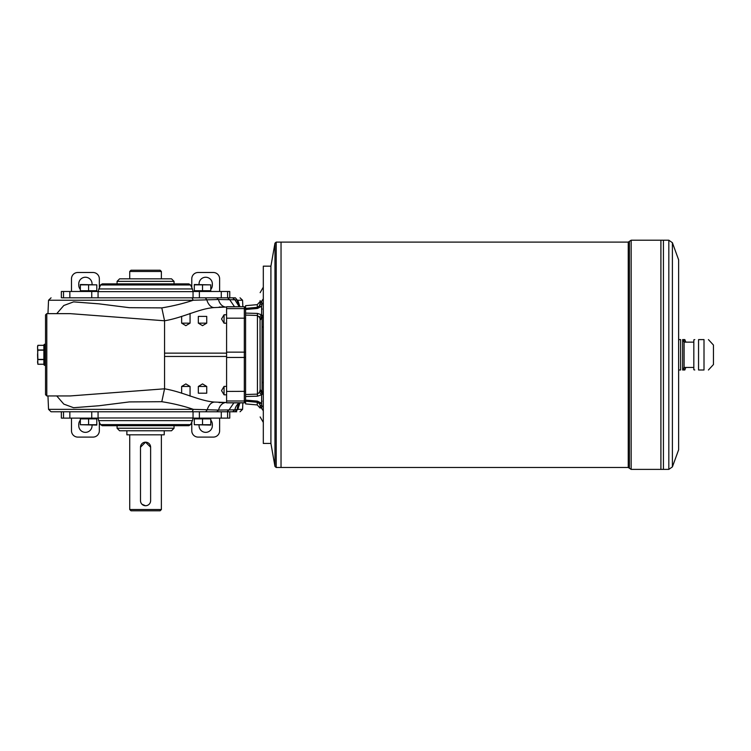 <?xml version="1.0" encoding="UTF-8"?>
<svg xmlns="http://www.w3.org/2000/svg" width="751" height="751" viewBox="0 0 751 751"><rect width="100%" height="100%" fill="white"/><g stroke="black" fill="none" stroke-linecap="round" stroke-linejoin="round"><path stroke-width="1.13" d="M239.231 306.755L234.885 299.78L218.485 299.508A11.396 8.496 -86.6 0 0 225.281 306.999M234.528 306.755L229.665 299.668L227.544 297.818L235.401 297.818L237.307 300.109L234.885 299.78L232.603 297.818M678.632 339.602L680.603 339.602C683.523 339.602 683.523 339.602 680.603 339.602L680.603 369.99C683.523 369.99 683.523 369.99 680.603 369.99L678.632 369.99M698.552 369.99L704.006 369.99C709.892 369.99 709.892 369.99 704.006 369.99L704.006 339.602C709.892 339.602 709.892 339.602 704.006 339.602L698.552 339.602C693.821 339.602 693.821 339.602 698.552 339.602C693.821 339.602 693.821 339.602 698.552 339.602L698.552 369.99C693.821 369.99 693.821 369.99 698.552 369.99C693.821 369.99 693.821 369.99 698.552 369.99M708.428 339.602L713.45 345.047L713.45 364.545L708.428 369.99M694.769 339.602L693.821 339.856L693.821 369.736L694.769 369.99M270.914 266.539L270.914 443.052M270.529 266.164L263.31 266.164L263.31 443.428L270.529 443.428M126.881 430.774L126.881 434.82L164.234 434.82L164.234 430.774M261.78 403.925L261.62 403.278L259.358 403.578L260.043 405.042L259.358 403.578L257.255 402.283L245.586 401.194L245.586 403.916L257.255 404.939L260.146 408.093M245.586 401.194L245.586 394.51L257.255 394.144L259.358 392.435L260.146 389.882L260.043 318.677L259.358 317.157L257.255 315.448L245.586 315.082L245.586 394.51M245.586 315.082L245.586 308.398L257.255 307.319L259.358 306.023L260.146 303.32C260.146 289.144 260.146 289.144 260.146 303.32L261.733 301.048L261.827 301.911A3.164 1.906 180 0 0 260.146 303.592L260.043 304.549L262.043 303.92L261.62 306.324L257.424 308.464L245.586 309.487M257.424 308.464L257.255 304.653L245.586 305.676L245.586 308.398M239.231 402.846A11.396 10.458 -96.9 0 0 234.885 409.811L237.814 409.351L235.401 411.773L51.068 411.773L48.543 409.351L193.392 409.351L192.143 411.773M45.529 394.679L45.529 314.913L46.797 313.646L46.797 395.946L45.529 394.679M70.153 395.946L164.553 388.811L161.803 401.701C173.152 403.475 183.676 406.028 193.392 409.351L218.569 410.065A11.227 8.383 86.6 0 1 225.291 402.583M226.595 402.47L225.929 402.508A11.227 8.383 86.6 0 1 226.595 402.508L214.683 402.067C199.926 401.165 183 391.891 164.553 388.811L164.553 320.78L70.218 313.646L46.797 313.646M216.757 411.773L218.569 410.065L229.017 409.924L233.899 402.846M46.797 395.946L69.974 395.946M56.757 313.646L63.807 305.497L73.579 301.883L98.944 303.836L129.369 307.685L161.803 307.891L164.553 320.78C182.887 317.757 199.531 308.464 214.326 307.581L225.929 307.075A11.396 8.496 -86.6 0 0 226.595 307.075L219.198 307.018M193.045 291.491L193.045 297.818L193.045 291.491L221.273 291.491L221.273 297.818L205.286 297.818L227.544 297.818M193.045 297.818L199.372 297.818L199.372 291.491M62.183 297.818L205.286 297.818L206.75 299.658A11.04 6.909 -98.5 0 0 214.326 307.581M245.586 399.729A1.267 1.267 180 0 1 244.319 400.996L226.595 400.996L226.595 402.771L244.319 402.771L244.319 357.448L226.595 357.448L226.595 391.412L245.586 391.346M226.595 306.755L244.319 306.755L226.595 306.821L226.595 308.605L244.319 308.605L244.319 306.821A1.267 1.267 -0 0 1 245.586 308.088M98.672 420.644L100.512 424.606L190.594 424.606L192.444 420.644L98.672 420.644L98.081 418.11M205.661 411.773L207.126 409.943C208.844 404.808 211.36 402.179 214.683 402.067M43.877 345.366L37.869 345.366L37.55 347.666L37.869 349.975L43.877 349.975M43.877 345.329L37.879 345.329L37.55 346.568L37.869 359.4L43.877 359.4M43.877 359.626L37.869 359.626L37.55 361.926L37.869 364.226L43.877 364.226M98.672 288.947L192.444 288.947L190.594 284.986L100.512 284.986L98.071 291.623L98.071 297.818L98.071 291.491L69.843 291.491L69.843 297.818M43.877 350.191L37.869 350.191L37.55 354.801L37.879 364.263L43.877 364.263M45.529 344.249L44.516 344.249L44.516 365.343L45.529 365.343M100.512 284.986L102.239 283.887L188.876 283.887L190.594 284.986M44.516 365.343L43.877 364.714L43.877 344.878L44.516 344.249M181.639 316.34L181.639 323.146L190.059 323.146L190.059 313.402M190.059 396.143L190.059 386.455L181.639 386.455L181.639 393.233M190.594 424.606L188.876 425.704L102.239 425.704L100.512 424.606M261.921 308.661L261.996 309.346M261.864 305.235L261.827 301.911M261.921 400.931L261.789 401.945M245.586 400.114L257.424 401.128L257.255 402.283L257.79 402.386M258.475 402.714L258.992 403.146M260.146 406L260.043 405.042L260.146 406A3.164 1.915 180 0 0 261.827 407.699L261.733 408.544C261.733 423.207 261.733 423.207 261.733 408.544L260.146 406.272C260.146 420.457 260.146 420.457 260.146 406.272L260.146 406M257.424 401.128L261.63 403.278L261.827 407.699M261.63 403.278L261.63 394.791L257.424 396.19L245.586 396.5M245.586 313.101L257.424 313.411L261.63 314.81L262.043 316.162L262.043 393.43L261.62 394.791L259.358 392.435M257.424 313.411L257.424 396.19M259.358 306.023L261.63 306.324L261.63 314.8L259.358 317.157M227.6 411.773L227.6 418.11L193.045 418.11L193.045 411.773M174.044 281.362L117.072 281.362L119.597 278.828L171.519 278.828L174.044 281.362L174.044 283.887M174.044 425.704L174.044 428.239L171.519 430.774L119.597 430.774L117.072 428.239L174.044 428.239M161.381 509.525L160.123 510.793L130.993 510.793L129.726 509.525L161.381 509.525L161.381 434.82M141.977 504.25L145.497 505.733M145.553 442.17L140.493 447.23A5.069 5.069 0 0 1 145.553 442.17A5.069 5.069 0 0 1 150.622 447.23L145.553 442.17M146.548 505.63L147.496 505.339M150.622 447.23L150.622 500.664A5.069 5.069 0 0 1 145.553 505.733A5.069 5.069 0 0 1 140.493 500.664L140.493 447.23M160.123 270.219L130.993 270.219L129.726 271.477L161.381 271.477L160.123 270.219M81.361 418.11L81.108 418.87M88.58 418.87L80.348 418.87L80.348 424.728L96.804 425.075L96.804 418.87L88.58 418.87L88.58 424.728L96.804 424.728M80.348 424.728L88.58 424.728M195.316 418.11L195.063 418.87M202.535 418.87L194.302 418.87L194.302 424.728L210.768 425.075L210.768 418.87L202.535 418.87L202.535 424.728L210.768 424.728M194.302 424.728L202.535 424.728M209.754 291.491L210.008 290.731M202.535 290.731L210.768 290.731L210.768 284.864L194.302 284.526L194.302 290.731L202.535 290.731L202.535 284.864L194.302 284.864M210.768 284.864L202.535 284.864M95.799 291.491L96.053 290.731M88.58 290.731L96.804 290.731L96.804 284.864L80.348 284.526L80.348 290.731L88.58 290.731L88.58 284.864L80.348 284.864M96.804 284.864L88.58 284.864M199.053 284.526L199.053 283.887A6.646 6.646 0 0 1 205.699 277.241A6.646 6.646 0 0 1 212.345 283.887L212.345 285.155A6.646 6.646 0 0 1 210.768 289.464M80.348 289.464A6.646 6.646 0 0 1 78.761 285.155L78.761 283.887A6.646 6.646 0 0 1 85.417 277.241A6.646 6.646 0 0 1 92.063 283.887L92.063 284.526M92.063 425.075L92.063 425.704A6.646 6.646 0 0 1 85.417 432.351A6.646 6.646 0 0 1 78.761 425.704L78.761 424.437A6.646 6.646 0 0 1 80.348 420.138M191.777 287.502L191.777 278.828A6.327 6.327 0 0 1 198.104 272.491L213.303 272.491A6.327 6.327 0 0 1 219.63 278.828L219.63 291.491M99.339 287.502L99.339 278.828A6.327 6.327 0 0 0 93.011 272.491L77.813 272.491A6.327 6.327 0 0 0 71.486 278.828L71.486 291.491M71.486 418.11L71.486 430.774A6.327 6.327 0 0 0 77.813 437.101L93.011 437.101A6.327 6.327 0 0 0 99.339 430.774L99.339 422.09M219.63 418.11L219.63 430.774A6.327 6.327 0 0 1 213.303 437.101L198.104 437.101A6.327 6.327 0 0 1 191.777 430.774L191.777 422.09M210.768 420.138A6.646 6.646 0 0 1 212.345 424.437L212.345 425.704A6.646 6.646 0 0 1 205.699 432.351A6.646 6.646 0 0 1 199.053 425.704L199.053 425.075M192.444 420.644L193.045 417.969L98.071 417.969L98.071 411.773L98.071 418.11L61.357 418.11L61.357 411.773M61.357 297.818L61.357 291.491L69.843 291.491M221.273 291.491L229.759 291.491L229.759 297.818M229.759 411.773L229.759 418.11L227.6 418.11M270.914 354.801L270.914 443.428L274.969 466.446L274.969 243.155L270.914 266.164L270.914 354.801M685.813 367.455A37.982 37.982 0 0 1 684.818 369.99L682.631 369.99L682.631 339.602L684.818 339.602A37.982 37.982 0 0 1 685.813 342.137M683.692 369.99A34.818 30.153 180 0 0 684.321 367.455M684.321 342.137A34.818 30.153 0 0 0 683.692 339.602M678.632 354.801L678.632 449.765L672.398 466.887L672.398 242.704L678.632 259.837L678.632 354.801M281.043 467.488L628.249 467.488L628.249 242.104L281.043 242.104L281.043 467.488L276.218 467.488L276.218 242.104L274.969 243.155M281.043 242.122L281.024 467.488M660.918 469.384L660.918 240.207L663.424 240.207L663.424 469.384L668.822 469.384L668.822 240.207L663.433 240.207L663.433 469.384L631.15 469.384L631.15 240.207L660.899 240.207L660.899 469.384M693.821 342.137L684.114 342.137L684.114 367.455L682.79 369.736M260.146 300.569L260.146 301.311M261.733 301.048C261.733 286.384 261.733 286.384 261.733 301.048L263.31 298.785M261.827 392.116A3.164 2.525 180 0 1 260.146 389.882M261.827 317.485A3.164 2.516 180 0 0 260.146 319.71L260.146 319.738M260.146 389.628L263.31 392.698M236.725 411.773L235.401 411.773M161.803 307.901C173.077 306.032 183.563 303.479 193.251 300.24L48.543 300.24L47.961 313.646M242.855 306.755L242.573 300.24L237.814 300.24L239.907 306.755M216.682 297.818L218.485 299.508L193.251 300.24L192.012 297.818M239.006 403.738L239.306 403.353A11.396 9.894 -140.7 0 0 237.307 409.483L234.903 411.773M226.905 411.773L229.017 409.924L234.885 409.811L232.603 411.773M239.907 402.846L237.814 409.351L242.573 409.351L240.038 411.773M161.803 401.701L129.369 401.916L98.944 405.756L73.589 407.709L63.807 404.104L56.757 395.946M239.785 306.755L239.306 306.248A11.396 9.894 140.7 0 1 237.307 300.109L235.401 297.818L227.6 297.818L227.6 291.491M206.741 393.195L198.33 393.195L198.33 386.455L206.741 386.455L206.741 393.195M226.595 386.399L224.061 386.399L224.061 394.819L226.595 394.819M226.595 314.772L224.061 314.772L224.061 323.193L226.595 323.193M202.535 316.406L206.741 316.406L206.741 323.146L198.33 323.146L198.33 316.406L202.535 316.406M198.33 323.146L202.535 325.671L206.741 323.146M245.586 309.863A1.267 1.267 180 0 0 244.319 308.605L244.319 318.189L226.595 318.189L226.595 352.144L244.319 352.144L244.319 318.189L245.586 318.255M245.586 401.513A1.267 1.267 180 0 1 244.319 402.771L245.586 401.578M245.586 357.382L244.319 357.448L244.319 352.144L245.586 352.21M164.553 356.453L226.595 356.453M226.595 353.139L164.553 353.139M226.595 400.996L226.595 391.412M226.595 357.448L226.595 352.144M226.595 318.189L226.595 308.605M192.444 288.947L193.045 291.623L98.071 291.623M257.255 402.283L257.255 404.939M263.31 406.554L260.043 405.042M260.043 390.924L263.31 394.998M81.23 418.739L96.053 418.87M81.23 418.232L95.799 418.11M195.194 418.739L210.008 418.87M195.194 418.232L209.754 418.11M209.876 290.853L195.063 290.731M209.876 291.36L195.316 291.491M95.921 290.853L81.108 290.731M95.921 291.36L81.361 291.491M69.843 411.773L69.843 418.11M91.744 411.773L91.744 418.11M221.273 411.773L221.273 418.11M199.372 418.11L199.372 411.773M91.744 297.818L91.744 291.491M63.516 411.773L63.516 418.11M63.516 297.818L63.516 291.491M628.249 242.104L629.404 241.343L629.404 468.248L631.15 469.384M260.681 301.864L260.175 302.982M263.31 316.894L260.146 319.973M263.31 314.603L260.043 318.677M261.733 408.544L263.31 410.816M263.31 303.047L262.043 303.92M244.319 306.755L245.586 308.013M225.929 402.508L219.029 402.564M117.072 425.704L117.072 428.239M117.072 281.362L117.072 283.887M129.726 509.525L129.726 434.82M161.381 278.828L161.381 271.477M129.726 278.828L129.726 271.477M95.921 418.232L95.921 418.739M209.876 418.232L209.876 418.739M195.194 291.36L195.194 290.853M81.23 291.36L81.23 290.853M281.024 242.104L276.218 242.104M693.821 367.455L684.114 367.455M684.114 342.137L682.79 339.856M668.822 469.384L672.398 466.887M668.822 240.207L672.398 242.704M629.404 241.343L631.15 240.207M274.969 466.446L276.218 467.488M628.249 467.488L629.404 468.248M263.31 422.428L260.146 416.946M263.31 287.164L260.146 292.646M257.255 304.653L260.146 301.498M181.639 323.146L185.844 325.671L190.059 323.146M190.059 386.455L185.844 383.921L181.639 386.455M226.595 307.112L225.929 307.075M239.306 403.353L239.785 402.846M242.573 409.351L242.855 402.846M48.543 409.351L47.961 395.946M48.543 300.24L51.068 297.818M242.573 300.24L240.038 297.818M226.595 402.846L244.319 402.846M262.681 327.211L263.31 326.582L262.681 327.211M262.681 382.381L263.31 383.01M206.741 386.455L202.535 383.921L198.33 386.455M224.061 386.399L221.536 390.614L224.061 394.819M224.061 314.772L221.536 318.987L224.061 323.193"/></g></svg>
